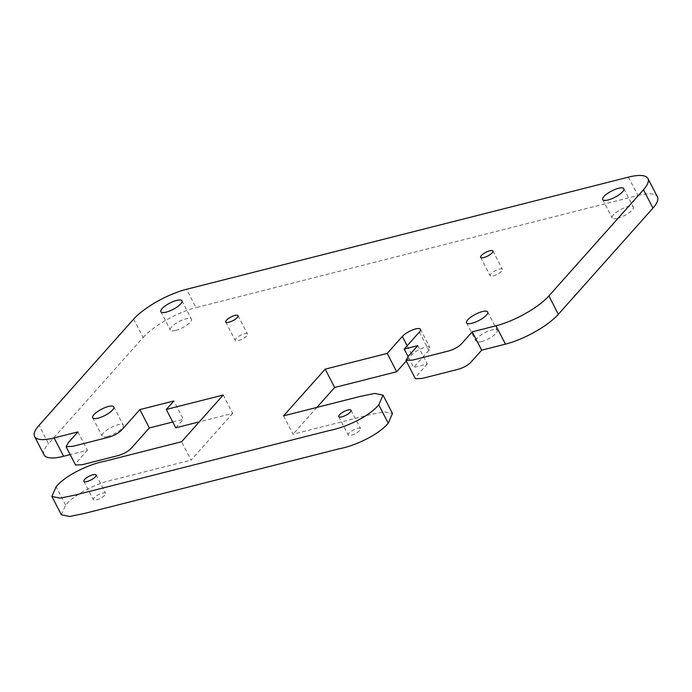 <?xml version="1.0" encoding="UTF-8"?>
<svg xmlns="http://www.w3.org/2000/svg" width="692" height="692" viewBox="0 0 692 692"><rect width="100%" height="100%" fill="white"/><g stroke="black" fill="none" stroke-linecap="round" stroke-linejoin="round"><path stroke-width="0.52" stroke-dasharray="3.46 2.59" d="M481.39 341.623A11.894 3.546 -27.3 0 0 492.704 336.217A11.894 3.546 -27.3 0 0 497.167 330.326A11.894 3.546 -27.3 0 0 491.796 329.946A11.894 3.546 -27.3 0 0 480.482 335.343A11.894 3.546 -27.3 0 0 476.018 341.243A11.894 3.546 -27.3 0 0 481.39 341.623M238.316 340.611A6.92 2.067 -27.3 0 0 244.899 337.462A6.92 2.067 -27.3 0 0 247.494 334.037A6.92 2.067 -27.3 0 0 244.371 333.812A6.92 2.067 -27.3 0 0 237.788 336.961A6.92 2.067 -27.3 0 0 235.193 340.386A6.92 2.067 -27.3 0 0 238.316 340.611M493.232 275.918A6.92 2.067 -27.3 0 0 499.814 272.769A6.92 2.067 -27.3 0 0 502.409 269.344A6.92 2.067 -27.3 0 0 499.287 269.119A6.92 2.067 -27.3 0 0 492.704 272.267A6.92 2.067 -27.3 0 0 490.109 275.693A6.92 2.067 -27.3 0 0 493.232 275.918M96.439 499.883A6.92 2.067 -27.3 0 0 103.013 496.735A6.92 2.067 -27.3 0 0 105.616 493.309A6.92 2.067 -27.3 0 0 102.485 493.085A6.92 2.067 -27.3 0 0 95.911 496.233A6.92 2.067 -27.3 0 0 93.308 499.659A6.92 2.067 -27.3 0 0 96.439 499.883M351.346 435.19A6.92 2.067 -27.3 0 0 357.928 432.05A6.92 2.067 -27.3 0 0 360.523 428.616A6.92 2.067 -27.3 0 0 357.401 428.391A6.92 2.067 -27.3 0 0 350.818 431.54A6.92 2.067 -27.3 0 0 348.223 434.965A6.92 2.067 -27.3 0 0 351.346 435.19M175.681 330.456A11.894 3.546 -27.3 0 0 186.996 325.05A11.894 3.546 -27.3 0 0 191.459 319.159A11.894 3.546 -27.3 0 0 186.087 318.77A11.894 3.546 -27.3 0 0 174.782 324.176A11.894 3.546 -27.3 0 0 170.319 330.067A11.894 3.546 -27.3 0 0 175.681 330.456M617.532 218.317A11.894 3.546 -27.3 0 0 628.846 212.92A11.894 3.546 -27.3 0 0 633.31 207.02A11.894 3.546 -27.3 0 0 627.938 206.64A11.894 3.546 -27.3 0 0 616.633 212.046A11.894 3.546 -27.3 0 0 612.169 217.937A11.894 3.546 -27.3 0 0 617.532 218.317M107.519 436.505A11.894 3.546 -27.3 0 0 118.825 431.099A11.894 3.546 -27.3 0 0 123.288 425.208A11.894 3.546 -27.3 0 0 117.925 424.827A11.894 3.546 -27.3 0 0 106.611 430.234A11.894 3.546 -27.3 0 0 102.148 436.124A11.894 3.546 -27.3 0 0 107.519 436.505M419.343 332.099L428.815 350.446A10.812 3.226 -27.3 0 0 429.931 347.643A10.812 3.226 -27.3 0 0 422.034 348.284A10.812 3.226 -27.3 0 0 411.818 354.762L406.265 360.999M428.815 350.446L413.678 367.435L408.072 356.57M417.804 345.637L427.275 363.983L413.678 367.435M427.275 363.983L417.812 374.606L415.442 378.784M628.405 177.143L637.877 195.49L196.018 307.629L186.555 289.282M133.643 319.142L143.114 337.488L48.526 443.667L39.055 425.32M77.919 431.894L87.391 450.241L70.177 454.609M87.391 450.241L77.928 460.863L75.558 465.041M172.758 421.999L183.328 419.317L173.856 400.971M175.759 427.812L183.328 419.317M223.222 395.02L232.694 413.366L199.339 421.835M232.694 413.366L191.07 460.085L181.598 441.738M61.354 514.796L65.619 505.073C75.117 493.63 98.117 482.583 114.595 479.495L191.07 460.085M283.564 415.866L293.036 434.213L369.511 414.802L384.155 411.792L392.485 413.487M316.919 407.398L293.036 434.213M44.072 454.886A43.267 12.914 152.7 0 1 48.526 443.667M143.114 337.488A43.267 12.914 152.7 0 1 196.018 307.629M637.877 195.49A43.267 12.914 152.7 0 1 657.4 196.883M65.619 505.073L56.147 486.727M407.173 345.758L411.818 354.762M487.696 311.98L497.167 330.326M238.031 315.69L247.494 334.037M492.938 250.997L502.409 269.344M96.145 474.963L105.616 493.309M351.06 410.269L360.523 428.616M181.987 300.812L191.459 319.159M623.838 188.674L633.31 207.02M113.825 406.861L123.288 425.208M420.459 329.297L429.931 347.643M92.676 417.778L102.148 436.124M602.697 199.59L612.169 217.937M160.847 311.72L170.319 330.067M338.751 416.619L348.223 434.965M83.844 481.312L93.308 499.659M480.637 257.346L490.109 275.693M225.722 322.04L235.193 340.386M466.555 322.896L476.018 341.243"/><path stroke-width="1.04" d="M471.918 323.276A11.894 3.546 -27.3 0 0 483.232 317.87A11.894 3.546 -27.3 0 0 487.696 311.98A11.894 3.546 -27.3 0 0 482.324 311.599A11.894 3.546 -27.3 0 0 471.018 316.997A11.894 3.546 -27.3 0 0 466.555 322.896A11.894 3.546 -27.3 0 0 471.918 323.276M228.853 322.264A6.92 2.067 -27.3 0 0 235.427 319.116A6.92 2.067 -27.3 0 0 238.031 315.69A6.92 2.067 -27.3 0 0 234.899 315.465A6.92 2.067 -27.3 0 0 228.325 318.614A6.92 2.067 -27.3 0 0 225.722 322.04A6.92 2.067 -27.3 0 0 228.853 322.264M483.76 257.571A6.92 2.067 -27.3 0 0 490.343 254.422A6.92 2.067 -27.3 0 0 492.938 250.997A6.92 2.067 -27.3 0 0 489.815 250.772A6.92 2.067 -27.3 0 0 483.232 253.921A6.92 2.067 -27.3 0 0 480.637 257.346A6.92 2.067 -27.3 0 0 483.76 257.571M86.967 481.537A6.92 2.067 -27.3 0 0 93.55 478.388A6.92 2.067 -27.3 0 0 96.145 474.963A6.92 2.067 -27.3 0 0 93.022 474.738A6.92 2.067 -27.3 0 0 86.439 477.887A6.92 2.067 -27.3 0 0 83.844 481.312A6.92 2.067 -27.3 0 0 86.967 481.537M341.883 416.843A6.92 2.067 -27.3 0 0 348.457 413.704A6.92 2.067 -27.3 0 0 351.06 410.269A6.92 2.067 -27.3 0 0 347.929 410.045A6.92 2.067 -27.3 0 0 341.355 413.193A6.92 2.067 -27.3 0 0 338.751 416.619A6.92 2.067 -27.3 0 0 341.883 416.843M166.218 312.109A11.894 3.546 -27.3 0 0 177.524 306.703A11.894 3.546 -27.3 0 0 181.987 300.812A11.894 3.546 -27.3 0 0 176.624 300.423A11.894 3.546 -27.3 0 0 165.31 305.829A11.894 3.546 -27.3 0 0 160.847 311.72A11.894 3.546 -27.3 0 0 166.218 312.109M608.069 199.971A11.894 3.546 -27.3 0 0 619.375 194.573A11.894 3.546 -27.3 0 0 623.838 188.674A11.894 3.546 -27.3 0 0 618.475 188.293A11.894 3.546 -27.3 0 0 607.161 193.699A11.894 3.546 -27.3 0 0 602.697 199.59A11.894 3.546 -27.3 0 0 608.069 199.971M98.048 418.158A11.894 3.546 -27.3 0 0 109.362 412.752A11.894 3.546 -27.3 0 0 113.825 406.861A11.894 3.546 -27.3 0 0 108.454 406.481A11.894 3.546 -27.3 0 0 97.139 411.887A11.894 3.546 -27.3 0 0 92.676 417.778A11.894 3.546 -27.3 0 0 98.048 418.158M652.945 208.102L643.473 189.755A43.267 12.914 -27.3 0 0 647.928 178.536L657.4 196.883A43.267 12.914 152.7 0 1 652.945 208.102L558.357 314.28A43.267 12.914 152.7 0 1 505.445 344.149L495.982 325.802L472.186 331.84L462.723 342.453C459.038 346.804 453.744 349.789 446.859 351.415L412.865 360.039L405.979 360.437L408.349 356.259L417.804 345.637L404.206 349.088L419.343 332.099A10.812 3.226 -27.3 0 0 420.459 329.297A10.812 3.226 -27.3 0 0 412.562 329.937A10.812 3.226 -27.3 0 0 402.346 336.416L387.217 353.404L396.68 371.751L334.651 387.494L316.919 407.398M404.206 349.088L408.072 356.57M472.186 331.84L481.658 350.187L472.195 360.8C468.536 365.134 463.251 368.118 456.322 369.762L422.336 378.386L415.442 378.784L405.979 360.437M505.445 344.149L481.658 350.187M643.473 189.755L548.886 295.934L558.357 314.28M647.928 178.536A43.267 12.914 -27.3 0 0 628.405 177.143L186.555 289.282A43.267 12.914 -27.3 0 0 133.643 319.142L39.055 425.32A43.267 12.914 -27.3 0 0 34.6 436.54A43.267 12.914 -27.3 0 0 54.123 437.932L63.595 456.279A43.267 12.914 152.7 0 1 44.072 454.886L34.6 436.54M66.086 446.695L75.558 465.041L82.452 464.643L116.438 456.019C123.358 454.376 128.651 451.392 132.31 447.058L149.334 427.95L139.87 409.603L122.839 428.711C119.154 433.062 113.86 436.047 106.966 437.673L72.98 446.297L66.086 446.695L68.456 442.517L77.919 431.894L54.123 437.932M70.177 454.609L63.595 456.279M149.334 427.95L172.758 421.999M139.87 409.603L173.856 400.971L166.288 409.465L175.759 427.812L199.339 421.835M387.217 353.404L325.188 369.147L283.564 415.866L360.039 396.455L374.761 393.437L383.013 395.141L378.749 404.855C369.087 416.489 345.922 427.414 329.773 430.433L74.857 495.126L60.135 498.145L51.883 496.449L56.147 486.727C65.809 475.093 88.974 464.168 105.123 461.149L181.598 441.738L223.222 395.02L166.288 409.465M51.883 496.449L61.354 514.796L69.684 516.483L84.329 513.473L339.244 448.779C355.723 445.691 378.723 434.654 388.221 423.201L392.485 413.487L383.013 395.141M325.188 369.147L334.651 387.494M406.265 360.999L396.68 371.751M495.982 325.802A43.267 12.914 -27.3 0 0 548.886 295.934M378.749 404.855L388.221 423.201M402.346 336.416L407.173 345.758"/></g></svg>
